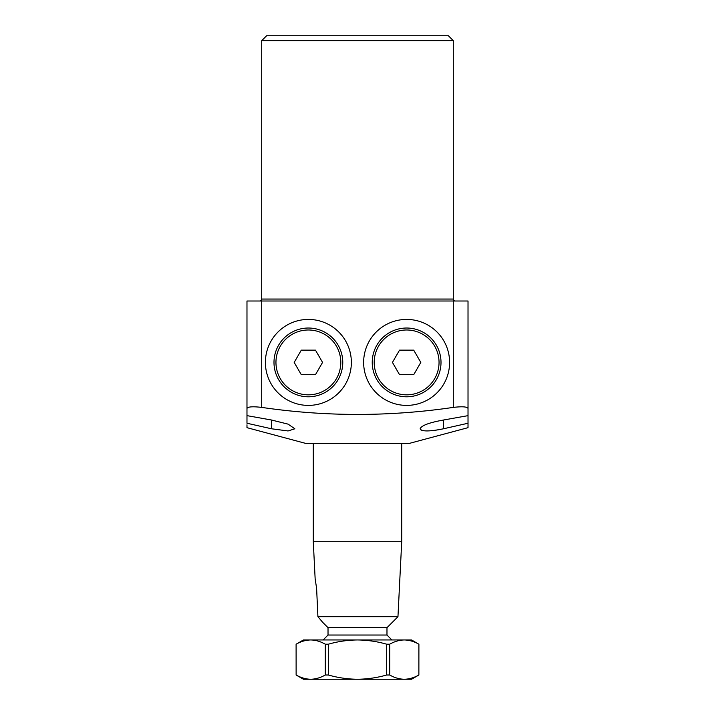 <?xml version="1.0" encoding="UTF-8"?>
<svg xmlns="http://www.w3.org/2000/svg" width="715" height="715" viewBox="0 0 715 715"><rect width="100%" height="100%" fill="white"/><g stroke="black" fill="none" stroke-linecap="round" stroke-linejoin="round"><path stroke-width="1.07" d="M363.64 362.416A42.98 42.98 0 0 1 406.62 319.426A42.98 42.98 0 0 1 449.601 362.416A42.98 42.98 0 0 1 406.62 405.396A42.98 42.98 0 0 1 363.64 362.416M351.36 362.416A42.98 42.98 0 0 0 308.38 319.426A42.98 42.98 0 0 0 265.399 362.416A42.98 42.98 0 0 0 308.38 405.396A42.98 42.98 0 0 0 351.36 362.416M468.021 426.006L468.021 423.244L443.461 428.786L468.021 423.244L468.021 427.668L409.078 443.461L305.922 443.461L246.979 427.668L246.979 424.773M246.979 425.425L246.979 427.248M420.643 429.742L421.886 430.367M434.702 430.358L438.939 429.679M443.461 420.027L443.461 428.786C429.304 431.637 421.528 431.637 420.134 428.786C421.439 425.514 429.223 422.592 443.461 420.027L468.021 415.638L468.021 408.453C467.199 406.701 462.283 406.352 453.292 407.398L453.292 301.006L261.708 301.006L261.708 407.398C325.754 416.765 389.612 416.765 453.292 407.398M455.249 301.006A1.966 1.966 0 0 1 453.292 299.049L453.292 40.666L261.708 40.666L266.624 35.75L448.377 35.75L453.292 40.666M259.751 301.006A1.966 1.966 0 0 0 261.708 299.049L261.708 40.666M271.539 420.027L288.091 424.138L294.866 428.786L288.056 430.957L271.539 428.786L271.539 420.027L246.979 415.638L246.979 301.006L261.708 301.006M453.292 301.006L468.021 301.006L468.021 408.453M468.021 423.244L468.021 396.798M271.539 428.786L246.979 423.244L246.979 396.798M261.708 407.398C252.735 406.352 247.819 406.701 246.979 408.453M316.611 588.374L317.916 616.688L322.626 622.264L317.916 616.688L316.611 588.374L315.145 578.837L313.286 541.711L313.286 443.461M401.714 443.461L401.714 541.711L397.96 616.688L386.976 627.672L386.976 635.036L391.883 639.952M386.976 627.672L328.024 627.672L328.024 635.036L323.117 639.952M328.024 627.672L322.626 622.264M315.789 581.626L315.342 579.606M397.96 616.688L317.916 616.688M401.714 541.711L313.286 541.711M386.976 635.036L328.024 635.036M296.126 644.206C300.899 641.471 305.761 640.05 310.703 639.952C315.664 640.05 320.526 641.471 325.289 644.206L325.289 674.996C320.508 677.731 315.646 679.152 310.703 679.25C305.743 679.152 300.881 677.731 296.126 674.996L296.099 644.206L296.126 674.996M328.337 644.206C337.927 641.462 347.642 640.05 357.5 639.952C367.474 640.068 377.198 641.48 386.663 644.206L386.663 674.996C377.198 677.722 367.474 679.143 357.5 679.25C347.642 679.161 337.927 677.74 328.337 674.996L328.337 644.206L325.289 644.206M389.711 644.206C394.492 641.471 399.354 640.05 404.297 639.952C409.257 640.05 414.119 641.471 418.874 644.206L418.874 674.996C414.101 677.731 409.239 679.152 404.297 679.25C399.336 679.152 394.474 677.731 389.711 674.996L389.711 644.206L386.663 644.206M296.099 644.206L303.464 639.952L411.536 639.952L418.874 644.206M418.874 674.996L418.901 644.206M386.663 674.996L389.711 674.996M325.289 674.996L328.337 674.996M418.901 674.996L411.536 679.25L303.464 679.25L296.099 674.996M278.6 379.602A34.383 34.383 0 0 1 291.184 332.636A34.383 34.383 0 0 1 338.159 345.22A34.383 34.383 0 0 1 325.566 392.195A34.383 34.383 0 0 1 278.6 379.602A34.383 34.383 0 0 0 325.566 392.195A34.383 34.383 0 0 0 338.159 345.22M301.292 350.136L294.196 362.416L301.292 374.696L315.467 374.696L322.554 362.416L315.467 350.136L301.292 350.136M436.4 379.602A34.383 34.383 0 0 1 389.434 392.195A34.383 34.383 0 0 1 376.841 345.22A34.383 34.383 0 0 1 423.816 332.636A34.383 34.383 0 0 1 436.4 379.602A34.383 34.383 0 0 0 423.816 332.636A34.383 34.383 0 0 0 376.841 345.22M399.533 374.696L413.708 374.696L420.804 362.416L413.708 350.136L399.533 350.136L392.446 362.416L399.533 374.696M261.708 299.049L453.292 299.049M336.452 346.203A32.416 32.416 0 0 0 292.167 334.334A32.416 32.416 0 0 0 280.298 378.619A32.416 32.416 0 0 0 324.592 390.488A32.416 32.416 0 0 0 336.452 346.203M378.548 346.203A32.416 32.416 0 0 0 390.408 390.488A32.416 32.416 0 0 0 434.702 378.619A32.416 32.416 0 0 0 422.833 334.334A32.416 32.416 0 0 0 378.548 346.203"/></g></svg>
